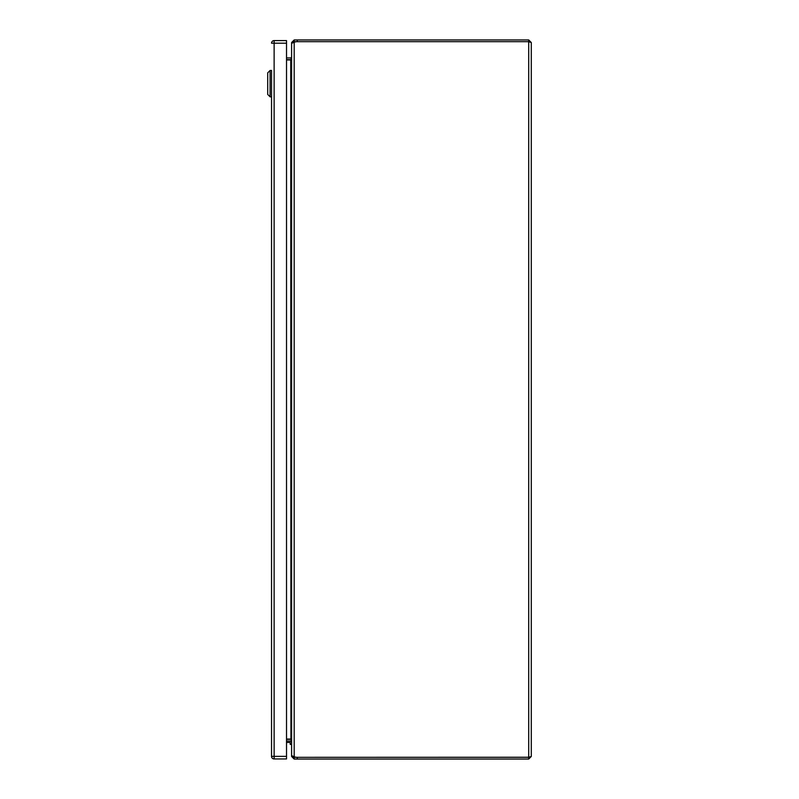 <?xml version="1.0" encoding="UTF-8"?>
<svg xmlns="http://www.w3.org/2000/svg" width="799" height="799" viewBox="0 0 799 799"><rect width="100%" height="100%" fill="white"/><g stroke="black" fill="none" stroke-linecap="round" stroke-linejoin="round"><path stroke-width="1.2" d="M291.595 744.378L290.237 744.378L290.237 742.94A0.499 0.499 0 0 0 289.727 742.441L286.521 742.441M291.595 742.94A1.868 1.868 0 0 0 289.727 741.072M292.794 756.463L291.595 756.463L294.192 759.05L294.192 757.322L528.708 757.322L531.295 756.463L531.295 42.537L528.708 41.678L294.192 41.678L293.323 42.537M531.295 42.537L528.708 39.95L528.708 41.678L297.278 41.678L297.278 39.95L294.192 39.95L294.192 41.678M531.295 756.463L528.708 759.05L297.278 759.05L297.278 757.322A9.169 9.169 0 0 1 294.192 756.783L291.595 755.654L291.595 43.346L294.192 42.217A9.169 9.169 0 0 1 297.278 41.678L528.708 41.678L528.708 759.05M529.068 757.242L297.278 757.322M294.192 759.05L297.278 759.05M294.192 757.322L293.323 756.463M528.708 39.95L297.278 39.95M294.192 756.783L294.192 42.217L293.672 42.317M294.192 39.95L291.595 42.537L292.794 42.537M286.521 741.072L290.736 741.072A0.859 0.859 0 0 1 290.926 741.092L291.595 741.931L291.595 756.463M286.521 739.345L290.736 739.345A2.587 2.587 0 0 1 291.106 739.375L291.595 58.087L290.926 59.925L286.521 59.925M291.595 42.537L291.595 57.069L290.926 57.908A0.859 0.859 0 0 1 290.736 57.928L286.521 57.928M291.106 59.625A2.587 2.587 0 0 1 290.736 59.655L286.521 59.655M290.926 741.092L291.255 739.644M291.255 59.356L290.926 57.908M290.926 739.075L290.736 59.925M286.521 739.075L290.736 739.075M271.54 70.462L270.102 70.462L270.102 96.829L271.54 96.829L271.54 756.363L271.54 70.462M270.102 70.462L267.705 72.859L267.705 94.432L270.102 96.829M289.727 742.441A0.499 0.499 0 0 1 290.237 742.94A0.499 0.499 0 0 0 289.727 742.441M274.127 758.95L286.521 758.95L274.127 758.95A2.587 2.587 0 0 1 271.54 756.363A2.587 2.587 0 0 0 274.127 758.95L274.127 756.363L286.521 756.363L286.521 43.186L274.127 43.186L274.127 756.363L271.54 756.363A2.587 2.587 0 0 0 274.127 758.95M274.127 40.599L286.521 40.599L274.127 40.599A2.587 2.587 0 0 0 271.54 43.186A2.587 2.587 0 0 1 274.127 40.599L274.127 43.186L271.54 43.186A2.587 2.587 0 0 1 274.127 40.599M286.521 40.599L286.521 43.186M286.521 756.363L286.521 758.95"/></g></svg>
